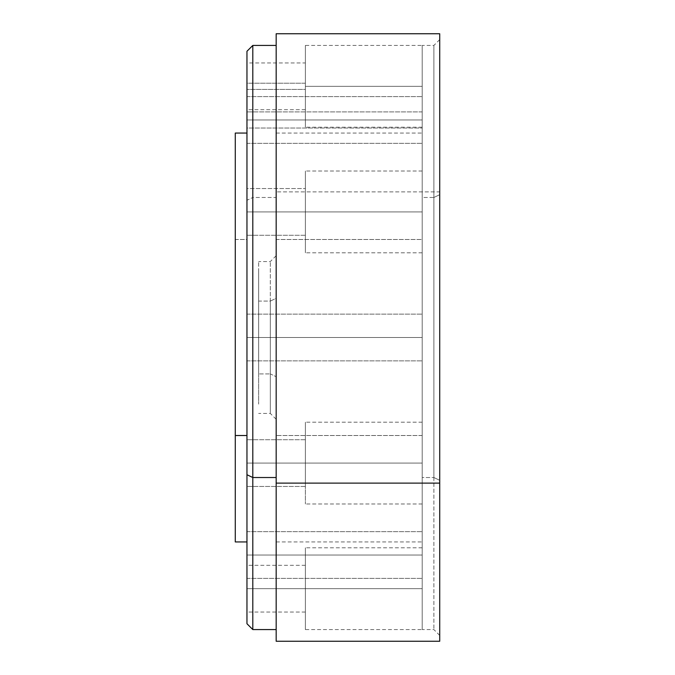 <?xml version="1.0" encoding="UTF-8"?>
<svg xmlns="http://www.w3.org/2000/svg" width="675" height="675" viewBox="0 0 675 675"><rect width="100%" height="100%" fill="white"/><g stroke="black" fill="none" stroke-linecap="round" stroke-linejoin="round"><path stroke-width="0.51" stroke-dasharray="3.38 2.53" d="M439.72 641.25L439.72 191.877L276.168 191.877L276.168 641.25M276.168 33.75L276.168 191.877L439.72 191.877L439.72 33.75M235.28 133.051L235.28 239.482L246.957 239.482L246.957 541.949L246.957 239.482L235.28 239.482L235.28 541.949M276.168 435.518L276.168 239.482L422.196 239.482L422.196 541.949L422.196 435.518L276.168 435.518L422.196 435.518L422.196 133.051L422.196 239.482L276.168 239.482L276.168 133.051L276.168 435.518M276.168 483.123L276.168 45.436L276.168 629.564L276.168 197.48L252.804 197.48L252.804 629.564L252.804 197.48L276.168 197.48L276.168 45.436M235.28 435.518L235.28 239.482M258.643 301.092L258.643 404.139L258.643 270.861L258.643 301.092L270.321 301.092L270.321 413.438L270.321 373.908L258.643 373.908L258.643 261.562L258.643 373.908L270.321 373.908L270.321 261.562L270.321 301.092L258.643 301.092M246.957 555.027L246.957 531.664L246.957 555.027L422.196 555.027L246.957 555.027L246.957 578.391L246.957 555.027L422.196 555.027L422.196 531.664L422.196 555.027L246.957 555.027L246.957 531.664L246.957 555.027L422.196 555.027L422.196 578.391L422.196 555.027L246.957 555.027L246.957 578.391L246.957 555.027L422.196 555.027L422.196 531.664L422.196 555.027L246.957 555.027L246.957 578.391L246.957 555.027M246.957 337.5L246.957 314.137L246.957 337.5L422.196 337.5L246.957 337.5L246.957 360.863L246.957 337.5L422.196 337.5L422.196 314.137L422.196 337.5L246.957 337.5L246.957 314.137L246.957 337.5L422.196 337.5L422.196 360.863L422.196 337.5L246.957 337.5L246.957 360.863L246.957 337.5L422.196 337.5L422.196 314.137L422.196 337.5L246.957 337.5L246.957 360.863L246.957 337.5M246.957 119.973L246.957 96.609L246.957 119.973L422.196 119.973L246.957 119.973L246.957 143.336L246.957 119.973L422.196 119.973L422.196 96.609L422.196 119.973L246.957 119.973L246.957 143.336L246.957 119.973M422.196 119.973L422.196 143.336L422.196 119.973M246.957 128.039L246.957 96.609L246.957 128.039L422.196 128.039L422.196 96.609L422.196 111.907L246.957 111.907L422.196 111.907L422.196 143.336L422.196 128.039L246.957 128.039L246.957 143.336L246.957 62.961L246.957 109.688L246.957 83.211L305.37 83.211L305.37 109.688L305.37 89.429L246.957 89.429L305.37 89.429L305.37 62.961L305.37 83.211L246.957 83.211L246.957 62.961L305.37 62.961M422.196 337.5L422.196 360.863L422.196 337.5M422.196 555.027L422.196 578.391L422.196 555.027M305.37 588.676L305.37 612.039L305.37 588.676L246.957 588.676L305.37 588.676L305.37 565.312L305.37 588.676L246.957 588.676L246.957 612.039L246.957 588.676L305.37 588.676L305.37 629.564L305.37 547.788L305.37 612.039L305.37 588.676L422.196 588.676L422.196 629.564L422.196 45.436L422.196 629.564L422.196 588.676L305.37 588.676L305.37 629.564L305.37 588.676L422.196 588.676L422.196 547.788L422.196 588.676L305.37 588.676L305.37 547.788L305.37 588.676M246.957 588.676L246.957 565.312L246.957 588.676M305.37 463.092L305.37 486.456L305.37 463.092L246.957 463.092L305.37 463.092L305.37 439.72L305.37 463.092L246.957 463.092L246.957 486.456L246.957 463.092L305.37 463.092L305.37 486.456L305.37 463.092L246.957 463.092L246.957 439.72L246.957 463.092L305.37 463.092L305.37 439.72L305.37 463.092L246.957 463.092L246.957 486.456L246.957 463.092L305.37 463.092L305.37 503.98L305.37 422.196L305.37 486.456L305.37 463.092L422.196 463.092L422.196 422.196L422.196 503.98L422.196 463.092L305.37 463.092L305.37 503.98L305.37 463.092L422.196 463.092L422.196 422.196L422.196 463.092L305.37 463.092L305.37 422.196L305.37 503.98L305.37 422.196L305.37 486.456L305.37 463.092L422.196 463.092L422.196 503.98L422.196 463.092L305.37 463.092L305.37 503.98L305.37 463.092L422.196 463.092L422.196 422.196L422.196 463.092L305.37 463.092L305.37 422.196L305.37 463.092M305.37 211.908L305.37 235.28L305.37 211.908L246.957 211.908L305.37 211.908L305.37 188.544L305.37 211.908L246.957 211.908L246.957 235.28L246.957 211.908L305.37 211.908L305.37 235.28L305.37 211.908L246.957 211.908L246.957 188.544L246.957 211.908L305.37 211.908L305.37 188.544L305.37 211.908L246.957 211.908L246.957 235.28L246.957 211.908L305.37 211.908L305.37 252.804L305.37 171.02L305.37 235.28L305.37 211.908L422.196 211.908L422.196 252.804L422.196 191.464L422.196 252.804L422.196 211.908L422.196 252.804L422.196 211.908L305.37 211.908L305.37 252.804L305.37 211.908L422.196 211.908L422.196 171.02L422.196 211.908L305.37 211.908L305.37 252.804L305.37 171.02L305.37 235.28L305.37 211.908L422.196 211.908L422.196 252.804L422.196 211.908L305.37 211.908L305.37 252.804L305.37 211.908L422.196 211.908L422.196 171.02L422.196 211.908L305.37 211.908L305.37 171.02L305.37 211.908M246.957 211.908L246.957 235.28L246.957 211.908M246.957 463.092L246.957 439.72L246.957 463.092M422.196 86.324L422.196 127.212L422.196 86.324L422.196 127.212L422.196 86.324L305.37 86.324L305.37 127.212L305.37 45.436L305.37 86.324L422.196 86.324L422.196 45.436L422.196 86.324L305.37 86.324L305.37 127.212L305.37 86.324L422.196 86.324M422.196 435.518L422.196 133.321L422.196 435.518M422.196 128.039L422.196 111.907L422.196 128.039M305.37 83.211L305.37 89.429L305.37 83.211M305.37 86.324L305.37 45.436L305.37 86.324M252.804 45.436L252.804 197.48L252.804 45.436M246.957 474.727L246.957 188.544L305.37 188.544L246.957 188.544M246.957 239.482L246.957 541.679L246.957 239.482M246.957 83.211L246.957 89.429L246.957 83.211M246.957 51.275L246.957 200.273L252.804 197.48L246.957 200.273L246.957 623.725M439.72 191.877L439.72 483.123M439.72 194.678L439.72 635.411L439.72 480.322L433.882 477.52L433.882 45.436L433.882 197.48L422.196 197.48L422.196 477.52L433.882 477.52L422.196 477.52L422.196 483.536L422.196 197.48L433.882 197.48L433.882 629.564L433.882 197.48L439.72 194.678L433.882 197.48L433.882 45.436L433.882 477.52L439.72 480.322L439.72 194.678M439.72 39.589L433.882 45.436L422.196 45.436L422.196 191.464L422.196 45.436L305.37 45.436M439.72 635.411L433.882 629.564L422.196 629.564L422.196 483.536L422.196 629.564L305.37 629.564M276.168 376.709L276.168 255.724L276.168 298.291L270.321 301.092L270.321 373.908L276.168 376.709L270.321 373.908L270.321 413.438L270.321 301.092L276.168 298.291L276.168 376.709M276.168 541.949L422.196 541.949M276.168 133.051L422.196 133.051M246.957 531.664L422.196 531.664L246.957 531.664M246.957 578.391L422.196 578.391L246.957 578.391M246.957 314.137L422.196 314.137L246.957 314.137M246.957 360.863L422.196 360.863L246.957 360.863M246.957 96.609L422.196 96.609L246.957 96.609M246.957 143.336L422.196 143.336L246.957 143.336M305.37 612.039L246.957 612.039M305.37 565.312L246.957 565.312M305.37 486.456L246.957 486.456L305.37 486.456M305.37 439.72L246.957 439.72L305.37 439.72M305.37 235.28L246.957 235.28L305.37 235.28M305.37 109.688L246.957 109.688M422.196 127.212L305.37 127.212M422.196 252.804L305.37 252.804L422.196 252.804M422.196 171.02L305.37 171.02L422.196 171.02M422.196 503.98L305.37 503.98L422.196 503.98M422.196 422.196L305.37 422.196L422.196 422.196M422.196 547.788L305.37 547.788M276.168 419.276L270.321 413.438L258.643 413.438M276.168 255.724L270.321 261.562L258.643 261.562"/><path stroke-width="1.01" d="M276.168 641.25L276.168 483.123L439.72 483.123L439.72 641.25L276.168 641.25M439.72 483.123L276.168 483.123L276.168 33.75L439.72 33.75L439.72 483.123L439.72 191.877M246.957 541.949L235.28 541.949L235.28 435.518L246.957 435.518L235.28 435.518L235.28 133.051L246.957 133.051M246.957 62.961L246.957 474.727L246.957 51.275L252.804 45.436L252.804 477.52L276.168 477.52L252.804 477.52L252.804 629.564L252.804 45.436L276.168 45.436L276.168 34.248L276.168 483.123M235.28 239.482L235.28 435.518M246.957 188.544L246.957 128.039M252.804 477.52L246.957 474.727L252.804 477.52M276.168 629.564L252.804 629.564L246.957 623.725L246.957 474.727"/></g></svg>
